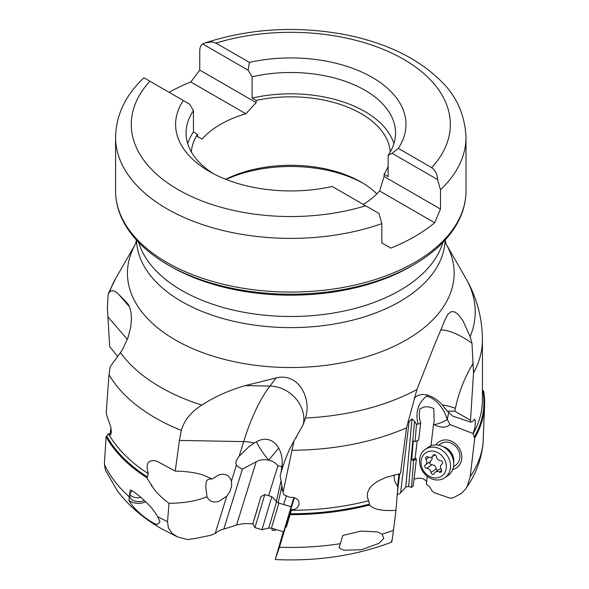 <?xml version="1.0" encoding="UTF-8"?>
<svg xmlns="http://www.w3.org/2000/svg" width="589" height="589" viewBox="0 0 589 589"><rect width="100%" height="100%" fill="white"/><g stroke="black" fill="none" stroke-linecap="round" stroke-linejoin="round"><path stroke-width="0.88" d="M283.309 531.69L275.468 558.799L279.436 547.24L294.367 497.668M275.998 529.511L274.584 530.586L271.904 530.063L272.28 528.407M253.056 524.092C247.306 523.187 241.807 523.511 236.557 525.071L223.798 529.091L242.388 469.153C238.943 467.386 236.955 466.002 236.439 464.993C235.188 463.064 236.093 460.171 239.134 456.298L243.691 441.61A208.962 74.199 91.1 0 1 269.946 386.053L245.348 385.596C229.165 390.249 214.646 396.75 201.799 405.107A184.416 106.469 180 0 1 160.399 387.142A184.416 106.469 0 0 1 120.465 352.664L110.224 366.557L109.002 374.611L106.285 411.755L106.535 414.619L110.761 426.951L111.328 431.789L110.725 434.77L110.055 435.153L108.553 433.872A191.639 110.644 0 0 0 148.31 473.644C145.461 464.058 147.787 459.788 155.29 460.819L156.924 461.231L175.227 471.097L179.424 440.41L181.309 430.419C184.21 420.332 191.042 411.895 201.799 405.107M427.29 476.332L426.34 484.254L429.602 486.676L431.722 490.46L434.122 492.618L450.364 498.301L453.699 497.558L461.607 493.295L465.546 489.003L467.357 486.035L470.177 476.766L474.756 438.025L473.1 433.548L449.93 424.551L448.553 425.663C444.879 427.938 440.086 427.614 434.159 424.684A16.337 13.812 55.6 0 1 433.519 424.345L430.942 445.836M426.642 481.706C424.095 478.143 419.883 477.318 414.015 479.225M417.211 440.682L415.135 458.146L416.408 459.089L413.206 486.043L411.52 487.353L408.611 486.499L405.784 487.044L400.564 492.956L397.155 494.856M449.93 424.551L447.323 419.442A20.895 9.969 -13.1 0 1 447.132 419.567A20.895 11.154 56.8 0 0 428.792 396.853A20.895 11.154 56.8 0 0 426.458 396.294C417.984 403.141 415.186 412.396 418.065 424.065L416.467 424.33L414.553 421.268L411.991 418.948L409.119 421.569L407.941 421.223M409.119 421.569L400.564 492.956M399.673 473.718L397.207 494.311M293.904 497.536L291.047 506.739M391.67 542.152C355.822 555.663 317.059 561.464 275.357 559.55L275.468 558.799M283.684 531.801L291.135 506.761M340.295 543.699L339.014 547.814L343.762 550.222L361.58 549.728L378.756 543.433L383.785 538.449L382.099 534.149L377.439 531.896L360.836 531.109L342.827 535.482L340.295 543.699A192.632 111.218 180 0 1 279.436 547.24M290.848 510.295A191.639 110.644 0 0 0 368.64 500.76L369.642 504.994C373.566 509.448 382.349 511.215 395.977 510.295L393.474 530.321C392.075 541.21 391.457 544.611 391.611 540.54M369.642 504.994A193.84 111.91 180 0 1 289.538 514.661M291.43 510.067L286.409 527.037M368.64 500.76L367.293 497.05L367.514 492.743L369.281 488.811L371.983 485.535L377.048 481.618L385.788 477.429L400.468 473.571L406.55 427.798L416.909 389.543A184.416 106.469 180 0 1 305.389 417.991L303.269 424.522L293.992 440.962L283.037 492.404L283.942 494.782L289.862 497.344L293.204 497.381L295.656 498.191L297.629 499.605L298.866 501.453L299.065 504.847L297.526 507.482L295.523 508.984L290.922 510.067M394.299 474.852L394.056 476.707L394.807 481.39L397.877 486.963L395.977 510.295M470.147 336.643L471.973 343.291L473.512 372.992A191.639 110.644 0 0 0 482.443 339.617C482.258 317.677 476.722 297.246 465.833 278.339A184.416 106.469 180 0 1 470.147 336.643L463.042 320.917L458.087 314.32L454.612 311.868L451.226 311.655L447.898 314.268L445.262 319.275L434.822 344.248L416.909 389.543M283.037 492.404L280.173 475.522L280.85 473.195C284.634 460.193 289.015 449.451 293.992 440.962M281.917 485.807L281.049 489.636L282.676 490.306M274.584 530.586L275.011 529.216M283.677 504.545L286.379 495.85M281.1 489.658L278.126 502.822M281.94 466.65L277.898 465.789L268.621 495.702M277.898 465.789C275.505 462.792 272.427 460.915 268.672 460.164L268.304 460.09C264.012 459.229 259.977 459.781 256.193 461.754L242.388 469.153M175.227 471.097L175.956 471.112C185.999 471.333 194.782 472.54 202.307 474.734L212.15 478.975L209.493 479.056L207.446 479.917L206.283 481.493L205.745 486.426L206.967 496.718C196.976 500.922 184.328 503.131 169.014 503.33L167.519 521.67L168.432 528.068L172.091 533.354L177.576 536.954L187.729 539.59L196.962 538.132L211.156 535.18L215.176 533.428L219.579 530.409L223.798 529.091M169.014 503.33C162.476 498.427 157.44 493.641 153.92 488.98L146.749 477.635A193.84 111.91 180 0 1 106.064 436.648L104.4 464.287L105.49 470.361L117.263 490.681C128.697 505.87 143.687 518.688 162.233 529.128L177.576 536.954M106.064 436.648L108.553 433.872M111.225 433.283L108.575 433.681M128.917 500.135L130.198 489.938C134.417 491.093 149.26 503.948 154.509 511.716L157.69 516.612L159.994 522.038L157.116 524.534C151.822 523.422 133.71 510.442 128.917 500.135A13.584 8.732 -11.4 0 0 145.814 501.872M132.098 490.873A10.97 7.053 168.6 0 0 129.705 495.349A10.97 7.053 168.6 0 0 129.786 496.534A10.97 7.053 168.6 0 0 144.445 500.562M146.749 477.635L147.427 476.98L148.31 473.644M117.704 356.485L109.701 346.649L107.382 307.554L108.148 293.948L109.687 291.798C112.16 289.876 115.157 290.716 118.691 294.338L127.283 303.195L129.602 306.994L131.119 312.98L131.443 319.79L130.714 327.131L128.012 337.711L122.409 349.675L120.465 352.664M483.039 443.731L484.6 405.085A193.84 111.91 180 0 1 474.756 438.025M482.443 390.117L483.576 391.059A193.84 111.91 180 0 1 484.6 405.085M438.731 445.196L440.793 443.782A13.061 11.044 55.6 0 1 453.861 444.739A13.061 11.044 55.6 0 1 459.81 457.984A13.061 11.044 55.6 0 1 455.555 465.339L453.493 466.746M452.742 469.47A15.675 13.252 -124.4 0 0 461.717 458.956A15.675 13.252 -124.4 0 0 452.543 441.757A15.675 13.252 -124.4 0 0 435.919 444.916M415.135 458.146A8.879 4.55 -68.9 0 1 413.787 458.971L415.459 459.619L413.633 460.399L411.748 459.847L413.22 441.021L415.112 441.573L417.741 440.454A8.879 4.55 111.1 0 1 418.661 440.189L420.701 422.99C419.213 418.565 418.948 413.831 419.905 408.788L422.917 407.507C425.435 406.292 429.05 406.616 433.769 408.464L434.159 421.569L433.519 424.345M415.459 459.619A8.879 4.55 111.1 0 0 416.408 459.089M413.633 460.399L411.52 487.353M416.467 424.33L415.112 441.573M442.391 404.938A31.342 12.045 -173.2 0 1 455.393 408.332L454.789 411.196L447.287 411.188L441.838 404.297C437.421 399.629 432.422 396.507 426.826 394.932L422.188 394.335L417.373 395.756L414.126 398.267M426.458 396.301L428.1 395.359M397.59 486.566L398.959 473.851M455.393 408.332C458.713 392.348 464.699 377.254 473.35 363.052M245.348 385.596L276.16 377.924C299.116 372.233 311.949 399.504 305.389 417.991M179.424 440.41L243.691 441.61A31.342 18.524 -162.8 0 1 254.242 443.009L258.085 440.874C265.933 437.524 272.523 439.416 277.846 446.558C281.1 451.844 282.529 457.66 282.146 464.022L281.056 472.481M278.715 448.067L268.672 460.164M254.242 443.009L248.808 446.793L239.134 456.298M215.221 533.391L226.78 496.129L230.041 491.307L231.661 485.77L231.425 481.161L236.439 464.993M226.78 496.129L218.939 501.386C213.277 502.896 209.286 501.335 206.967 496.718M212.15 478.975L218.902 474.837C225.366 473.239 229.541 475.345 231.425 481.161M362.883 183.135A104.481 60.321 0 0 0 226.08 179.446M376.857 193.891A99.519 57.457 0 0 0 361.167 182.126L361.167 182.119A99.519 57.457 0 0 0 225.697 179.292M363.28 204.412A99.519 57.457 0 0 0 379.603 190.969L384.094 176.501L384.094 174.285A99.519 57.457 0 0 0 388.136 166.245M390.235 151.962A99.519 57.457 0 0 0 361.167 113.662A99.519 57.457 0 0 0 256.163 100.424L252.121 98.091A104.739 60.468 180 0 1 393.901 143.628M384.094 176.501L440.498 209.073L434.675 222.767L379.603 190.969M434.675 222.767A175.213 101.161 180 0 1 390.794 248.102L381.841 242.94L381.841 223.658L378.933 213.446L332.233 186.485A115.186 66.505 0 0 1 209.345 171.458L209.345 171.458A115.186 66.505 0 0 1 183.319 100.513L144.003 77.814L143.289 78.389C125.295 95.573 116.062 115.186 115.584 137.23L115.584 190.91A175.213 101.161 0 0 0 166.908 262.444A175.213 101.161 0 0 0 357.847 284.369A175.213 101.161 0 0 0 466.009 190.91L466.009 137.23A175.213 101.161 0 0 1 440.498 189.791L437.59 179.579L392.141 153.339L388.136 155.297L388.136 176.619L384.094 174.285M440.498 209.073L440.498 189.791M183.319 100.513L189.459 104.054L193.464 110.629L193.464 131.958L197.506 134.292L197.506 136.508L201.998 139.107A99.519 57.457 0 0 1 245.878 113.765L256.163 102.648L256.163 100.424M169.065 92.282A175.213 101.161 180 0 1 190.807 81.974L199.759 70.076L199.759 50.801C199.804 47.554 200.768 45.272 202.66 43.947L205.436 42.806C250.244 28.36 296.922 25.658 345.471 34.699C386.487 42.938 418.507 58.569 441.514 81.591C456.696 96.449 464.861 114.995 466.009 137.23M413.611 264.829L410.739 266.493A169.617 97.929 180 0 1 170.862 266.493L167.99 264.829A173.681 100.277 0 0 0 167.99 264.829A173.681 100.277 0 0 0 413.611 264.829C434.41 252.784 449.26 238.398 458.176 221.67C463.374 211.716 465.98 201.46 466.009 190.91M447.287 411.188L452.713 416.136L470.825 422.144L470.508 420.281L473.512 372.992M470.825 422.144L472.768 421.407L474.498 419.096L475.389 420.642L475.029 427.386L473.1 433.548M454.789 411.196L470.508 420.281M447.323 419.442L448.619 412.307M418.065 424.065A14.71 7.539 111.1 0 0 420.701 422.99M413.787 458.971L411.748 459.847M392.141 153.339L398.274 148.354A115.186 66.505 0 0 0 372.248 77.409A115.186 66.505 0 0 0 249.368 62.382L215.949 43.085L211.915 41.885L205.436 42.806M398.274 148.354L431.693 167.644C435.381 170.309 437.347 174.285 437.59 179.579M197.506 134.292A99.519 57.457 0 0 0 191.366 151.962M196.498 135.934L201.998 139.107M245.878 113.765L190.807 81.974M256.163 102.648L199.759 70.076M252.121 98.091L252.121 76.769L248.116 70.187L202.66 43.947M249.368 62.382L248.116 70.187M388.136 155.297A104.739 60.468 0 0 0 395.543 132.959A104.739 60.468 0 0 0 364.863 90.205A104.739 60.468 0 0 0 252.121 76.769M187.7 143.628A104.739 60.468 180 0 1 193.464 131.958M193.464 110.629A104.739 60.468 0 0 0 186.058 132.959A104.739 60.468 0 0 0 213.218 173.586M140.992 497.44A10.97 7.053 -11.4 0 1 129.823 494.517M152.109 486.58A13.061 8.393 168.6 0 0 151.034 485.041M425.302 449.333L428.52 447.125A17.236 14.578 55.6 0 1 445.321 448.06A17.236 14.578 55.6 0 1 453.199 459.575A17.236 14.578 55.6 0 1 453.618 465.87A17.236 14.578 55.6 0 1 448.001 475.573L444.776 477.782A17.236 14.578 55.6 0 1 427.533 476.516A17.236 14.578 55.6 0 1 419.677 459.037A17.236 14.578 55.6 0 1 425.302 449.333A17.236 14.578 55.6 0 1 442.545 450.592A17.236 14.578 55.6 0 1 450.401 468.071A17.236 14.578 55.6 0 1 444.776 477.782M421.091 460.804A14.107 11.927 55.6 0 1 435.205 451.572A14.107 11.927 55.6 0 1 446.226 468.196A14.107 11.927 55.6 0 1 432.112 477.429A14.107 11.927 55.6 0 1 421.091 460.804M440.638 460.635A4.219 3.571 55.6 0 1 436.339 456.519A1.936 1.634 -124.4 0 0 433.011 455.54A4.219 3.571 55.6 0 1 431.87 456.968A4.219 3.571 55.6 0 1 428.048 456.924A1.936 1.634 -124.4 0 0 426.024 459.405A4.219 3.571 55.6 0 1 426.811 462.483A4.219 3.571 55.6 0 1 425.435 464.861A4.219 3.571 55.6 0 1 425.368 464.905A1.936 1.634 -124.4 0 0 426.679 468.365A4.219 3.571 55.6 0 1 430.979 472.481A1.936 1.634 -124.4 0 0 434.307 473.46A4.219 3.571 55.6 0 1 435.448 472.032A4.219 3.571 55.6 0 1 439.269 472.069A1.936 1.634 -124.4 0 0 441.294 469.595A4.219 3.571 55.6 0 1 441.883 464.139A4.219 3.571 55.6 0 1 441.949 464.088A1.936 1.634 -124.4 0 0 440.638 460.635M437.546 470.825L436.184 468.918C435.867 466.304 434.432 464.927 431.884 464.802C429.712 464.213 429.271 463.057 430.574 461.342L432.186 458.809L431.914 456.946M260.89 496.674L252.85 523.709L260.89 496.674L264.792 494.569L271.809 496.652L261.972 529.695L268.739 528.083L276.587 501.703L278.892 503.116L271.441 528.156L283.95 531.874M264.792 494.569L254.956 527.611L261.972 529.695M257.26 509.419L254.095 519.741L257.26 509.419M111.049 428.468A17.236 11.081 168.6 0 0 110.423 431.155A17.236 11.081 168.6 0 0 110.548 433.011L110.622 433.371M393.474 530.321A192.632 111.218 180 0 1 382.099 534.149M369.568 504.081A193.133 111.505 180 0 1 289.803 513.77M292.277 450.254A191.639 110.644 0 0 0 406.55 427.798M281.049 480.72L276.366 501.475M256.193 461.754L236.557 525.071M129.043 496.608A192.632 111.218 180 0 1 104.4 464.287M167.519 521.67A192.632 111.218 180 0 1 157.69 516.612M147.427 476.98A193.133 111.505 180 0 1 106.815 436.177M109.002 374.611A191.639 110.644 0 0 0 155.29 417.851A191.639 110.644 0 0 0 181.309 430.419M118.691 294.338L129.587 306.95M127.393 339.411L108.059 317.044M465.833 278.339L445.976 243.765A163.352 94.306 0 0 1 376.393 353.547A163.352 94.306 0 0 1 175.294 339.912A163.352 94.306 0 0 1 135.625 243.765L115.761 278.339A184.416 106.469 0 0 0 109.687 291.798M483.149 442.258A192.632 111.218 180 0 1 470.177 476.766M414.553 421.268L408.611 486.499M411.991 418.948L405.784 487.044M416.364 424.176L416.946 424.249M440.962 329.98A31.342 10.631 -146.5 0 1 471.973 343.291M276.16 377.924L269.946 386.053A31.342 26.387 -142.6 0 1 303.269 424.522M282.094 464.868A31.342 18.524 -162.8 0 1 282.352 468.255M268.304 460.09L268.459 459.972A20.895 2.798 51.8 0 1 256.627 441.625M115.584 137.23A175.213 101.161 180 0 0 166.908 208.756A175.213 101.161 0 0 0 167.026 208.83A175.213 101.161 0 0 0 381.841 223.658M365.644 205.775A159.538 92.112 180 0 1 178.099 189.629A159.538 92.112 180 0 1 149.908 81.223M138.702 242.469A154.318 89.094 0 0 0 181.684 290.406A154.318 89.094 0 0 0 337.541 312.317A154.318 89.094 0 0 0 442.891 242.469M170.862 266.493L167.983 264.829C147.191 252.784 132.334 238.398 123.425 221.67C118.227 211.716 115.613 201.46 115.584 190.91M445.093 240.135A154.318 89.094 0 0 1 348.563 321.145A154.318 89.094 0 0 1 181.684 301.524A154.318 89.094 180 0 1 136.508 240.135M128.571 304.918L127.283 303.195M473.077 433.821A191.639 110.644 0 0 0 482.443 399.659L482.443 339.617M447.132 419.567A20.895 9.969 -13.1 0 1 434.159 424.684M482.847 390.478A193.133 111.505 180 0 1 474.167 437.274M215.949 43.085A159.538 92.112 180 0 1 403.612 59.298A159.538 92.112 180 0 1 431.693 167.644M442.854 446.602A13.061 11.044 55.6 0 1 453.699 462.166A13.061 11.044 55.6 0 1 453.67 462.402M445.321 448.06L446.55 448.928A13.761 11.633 55.6 0 1 452.838 458.117L453.199 459.575M433.011 455.54L434.329 454.634M441.64 470.449L439.269 472.069M436.184 468.918L430.979 472.481M431.884 464.802L426.679 468.365M430.574 461.342L425.501 464.817M429.02 457.358L426.024 459.405M115.761 278.339L108.14 293.948M483.046 443.716C481.294 460.075 475.463 475.168 465.553 489.01M296.51 437.185L296.267 437.568M248.83 446.823L250.34 445.637M136.42 240.04L135.595 243.839M445.181 240.04L446.006 243.839M440.653 468.461L435.448 472.032M430.647 461.297L425.435 464.861M435.057 454.789L431.87 456.968M278.892 503.116L291.4 506.842M271.441 528.156L268.739 528.083M276.587 501.703L271.809 496.652M252.85 523.709L254.956 527.611"/></g></svg>
